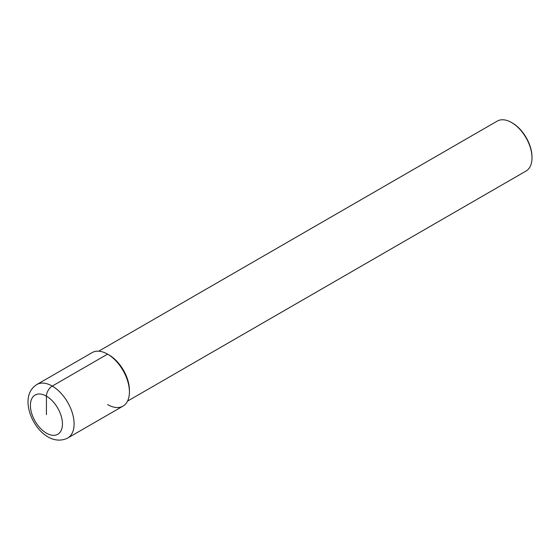 <?xml version="1.0" encoding="UTF-8"?>
<svg xmlns="http://www.w3.org/2000/svg" width="560" height="560" viewBox="0 0 560 560"><rect width="100%" height="100%" fill="white"/><g stroke="black" fill="none" stroke-linecap="round" stroke-linejoin="round"><path stroke-width="0.84" d="M107.583 404.572A30.884 17.829 -120 0 0 129.416 391.958A30.884 17.829 -120 0 0 107.583 354.13L109.039 354.977L107.583 354.13L52.255 386.078A8.239 4.753 120 0 0 46.431 396.165L46.431 414.659M129.416 391.958A30.884 17.829 -120 0 0 115.934 360.878A30.884 17.829 -120 0 0 92.134 352.604L36.806 384.545A30.884 17.829 -120 0 1 60.613 392.819A30.884 17.829 -120 0 1 74.095 423.906A30.884 17.829 60 0 1 67.697 438.046L123.025 406.098A30.884 17.829 60 0 0 129.416 391.958L129.416 390.278A28.826 16.646 -120 0 0 109.039 354.977M98.714 351.183L497.203 121.121A28.826 16.646 60 0 1 511.616 122.549L512.344 122.969L511.616 122.549A28.826 16.646 -120 0 1 532 157.85A28.826 16.646 -120 0 1 526.029 171.045L127.54 401.114M532 157.85L532 157.01A27.797 16.051 -120 0 0 512.344 122.969M62.447 423.906A22.652 13.076 -120 0 0 46.431 396.165A22.652 13.076 -120 0 0 30.415 405.412A22.652 13.076 60 0 0 46.431 433.153A22.652 13.076 60 0 0 62.447 423.906M36.806 384.545C30.961 388.297 28.021 394.128 28 402.045C28.161 421.82 48.16 447.608 67.697 438.046"/></g></svg>

